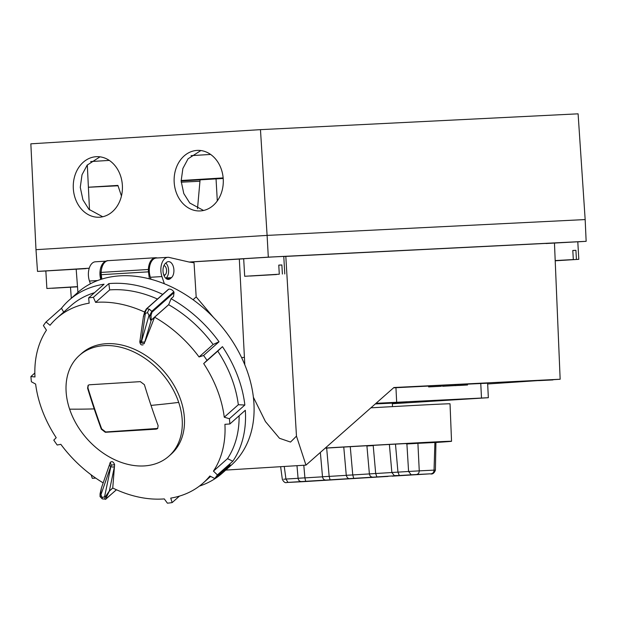 <?xml version="1.0" encoding="UTF-8"?>
<svg xmlns="http://www.w3.org/2000/svg" width="617" height="617" viewBox="0 0 617 617"><rect width="100%" height="100%" fill="white"/><g stroke="black" fill="none" stroke-linecap="round" stroke-linejoin="round"><path stroke-width="0.93" d="M99.53 217.215A30.302 24.58 -92.5 0 0 122.39 185.663A30.302 24.58 -92.5 0 0 96.522 156.679A30.302 24.58 -92.5 0 0 96.159 156.703A30.302 24.58 -92.5 0 0 73.3 188.247A30.302 24.58 -92.5 0 0 99.167 217.23A30.302 24.58 -92.5 0 0 99.53 217.215M200.394 210.921A30.302 24.58 -92.5 0 0 223.254 179.37A30.302 24.58 -92.5 0 0 197.386 150.394A30.302 24.58 -92.5 0 0 197.024 150.409A30.302 24.58 -92.5 0 0 174.164 181.961A30.302 24.58 -92.5 0 0 200.039 210.937A30.302 24.58 -92.5 0 0 200.394 210.921M109.286 160.405L90.637 161.561M121.449 195.975L117.909 185.409L88.393 187.229M88.393 187.26L118.032 185.779M217.307 200.895L216.043 178.899M164.346 283.751L161.939 276.563A13.304 7.782 86.5 0 1 160.883 270.986A13.304 7.782 86.5 0 1 167.839 257.32A13.304 7.782 86.5 0 1 168.842 257.366L189.141 262.04L268.31 257.15L586.15 241.324L585.163 219.567L267.099 235.401L35.987 249.677L30.85 143.823L260.467 129.647L267.099 235.401L585.163 219.567L578.098 113.829L260.467 129.647M203.548 210.474L189.758 203.001L183.789 193.545L181.136 181.036L182.879 168.48L188.046 158.824L200.864 150.54M102.684 216.76L88.894 209.294L82.925 199.831L80.272 187.329L82.015 174.773L87.182 165.117L100 156.834M223.153 177.904L181.12 180.503M210.621 154.443L191.062 155.646M223.2 178.46L181.128 180.982M197.509 208.7L200.07 179.886M552.925 379.609L487.669 383.967M283.774 256.502L554.459 242.982L560.151 379.247L538.572 380.635L552.94 379.933M167.839 257.32L156.286 258.029A13.304 7.782 86.5 0 0 149.329 271.696A13.304 7.782 86.5 0 0 150.378 277.28L151.049 279.27M170.5 278.506A8.468 4.951 -93.5 0 1 168.495 279.401A8.468 4.951 -93.5 0 1 168.456 279.401A8.468 4.951 -93.5 0 1 163.243 273.015A8.468 4.951 -93.5 0 1 165.441 263.39L166.413 262.518A8.468 4.951 -93.5 0 1 168.426 261.623A8.468 4.951 -93.5 0 1 173.67 267.979A8.468 4.951 -93.5 0 1 171.48 277.635L170.5 278.506L166.389 278.761M77.503 286.627L46.869 288.494L45.851 270.948L85.948 268.634M276.47 274.534L250.178 276.038L276.47 274.534M244.687 276.277L279.293 274.203L244.687 276.277L243.676 258.731L272.853 256.942L283.774 256.417L284.784 273.963M279.293 274.203L278.768 265.109L281.876 264.955L282.401 274.048M555.192 260.798L578.808 259.325L555.192 260.721M546.022 243.522L577.797 241.779L578.808 259.325M555.192 260.683L573.324 259.564L555.184 260.575M573.324 259.564L572.8 250.471L575.908 250.317L576.432 259.41M392.505 406.618L392.304 403.132L375.321 403.934M325.321 448.05A94.44 0.532 -3.3 0 1 451.536 441.278A94.44 0.532 -3.3 0 1 435.926 442.474M370.902 407.829A95.095 0.54 -3.3 0 1 450.032 403.803L451.536 441.278M325.198 448.166A77.326 0.44 -3.3 0 1 405.068 443.608A742.86 4.203 -3.3 0 0 405.662 443.577L406.51 443.515A742.398 4.203 176.7 0 0 406.873 443.492L436.312 441.965M395.474 444.124L397.957 472.136L399.307 475.522L394.294 475.599L391.864 472.514A744.326 4.211 -3.3 0 1 375.684 473.524L373.192 445.366M418.272 442.844L417.91 443.33L407.22 443.939A742.883 4.203 -3.3 0 1 406.858 443.962L405.662 443.577M406.873 443.492L408.585 471.473L411.184 474.781L430.172 473.833A747.951 4.234 176.7 0 0 416.606 474.666L412.464 474.913A747.951 4.234 176.7 0 0 392.103 476.162L392.319 476.147M296.978 465.681L298.088 478.268L304.914 477.836L305.662 481.306L301.52 481.561A747.951 4.234 -3.3 0 1 287.954 482.394L306.934 481.445A747.951 4.234 -3.3 0 1 318.819 480.705L322.521 480.473A747.951 4.234 -3.3 0 1 341.24 479.301L345.065 479.07A747.951 4.234 -3.3 0 1 364.377 477.874L388.062 476.409A747.951 4.234 -3.3 0 0 368.202 477.635M284.26 466.467L285.949 479.047A744.326 4.211 176.7 0 0 298.096 478.306L298.088 478.268M406.858 443.962L406.51 443.515M434.746 442.081L436.319 441.965L435.926 442.428L417.91 443.33L419.259 470.864L408.585 471.473A744.326 4.211 -3.3 0 1 397.957 472.136L391.857 472.468L389.381 444.464M283.697 479.232L285.949 479.047L287.954 482.394M298.096 478.306C298.505 480.489 299.646 481.576 301.52 481.561M304.914 477.836L303.795 465.264M304.914 477.89A744.326 4.211 176.7 0 0 322.514 476.81L320.354 452.438M435.926 442.435L435.401 470.154C434.221 473.278 432.478 474.504 430.188 473.833L430.172 473.833M416.714 474.658L392.103 476.162M301.559 481.754L306.934 481.445M345.242 479.054L322.552 480.466M435.401 470.154L434.044 470.123C433.928 472.236 433.018 473.44 431.314 473.74M375.684 473.486L369.398 473.918C369.838 476.093 371.056 477.172 373.061 477.157L376.887 476.918A747.951 4.234 176.7 0 0 395.597 475.753M366.899 445.721L369.39 473.864M375.684 473.524L376.887 476.918M434.916 442.019L434.044 470.123L419.259 470.864C419.144 472.977 418.226 474.18 416.529 474.473M322.506 476.771L329.162 476.355L330.064 479.818L326.023 480.065A747.951 4.234 -3.3 0 1 305.662 481.306M373.061 477.157A747.951 4.234 -3.3 0 1 353.749 478.352L349.916 478.591A747.951 4.234 -3.3 0 1 330.064 479.818M282.339 479.378C283.774 482.085 285.262 483.126 286.797 482.486L286.828 482.486M322.514 476.81C322.938 478.993 324.102 480.08 326.023 480.065M326.663 448.073L329.162 476.355M353.749 478.352L352.754 474.943L350.255 446.677M343.769 447.055L346.268 475.298C347.032 477.774 348.25 478.869 349.916 478.591L349.716 478.599M346.268 475.298L352.754 474.943A744.326 4.211 176.7 0 0 369.398 473.918M392.319 403.387L396.353 403.194L392.319 403.449M392.319 403.464L397.818 403.001M392.319 403.364L397.818 403.086M460.529 385.332L465.889 385.077M455.068 385.648L458.986 385.417M572.8 250.51L575.908 250.317M278.768 265.148L281.876 264.955M77.511 286.697L52.352 288.255L77.518 286.82M46.869 288.494L77.503 286.666M467.362 384.021L467.555 384.985L459.025 385.478L467.416 384.985L467.362 384.021L455.199 384.653M455.253 385.579L442.62 386.288L455.253 385.579L455.199 384.615L443.893 385.178L443.947 386.142M441.371 386.265L428.638 386.913L441.371 386.265L441.309 385.293L430.003 385.856L430.057 386.828M165.819 278.298L166.197 277.958A8.468 4.951 86.5 0 0 168.626 270.624A8.468 4.951 86.5 0 0 165.811 263.05M164.099 275.784A4.982 2.915 86.5 0 0 164.176 275.722L165.148 274.85A4.982 2.915 86.5 0 0 166.521 269.675A4.982 2.915 86.5 0 0 163.952 265.495M392.327 403.503L406.811 402.569L392.312 403.31M268.31 257.15L267.099 235.401L35.987 249.677L37.506 271.403L45.859 270.986M577.805 241.841L586.15 241.324M392.335 403.734L488.34 397.703L376.023 403.31M467.501 384.136L487.638 383.203L488.34 397.703M393.577 387.823L428.591 386.072M441.317 385.44L442.474 385.386M443.893 385.178L442.466 385.263L442.52 386.227M430.003 385.856L428.584 385.949L428.638 386.913M213.397 317.315L196.183 296.924L194.039 262.765L189.141 262.04M37.506 271.403L89.241 268.21M106.394 261.114L95.373 261.793A13.304 7.782 86.5 0 0 89.465 281.036L97.625 280.534M100.748 279.424A13.304 7.782 -93.5 0 1 106.271 261.168M89.218 268.264L76.169 269.074L77.935 292.342M70.492 287.244L71.302 298.227M243.676 258.816L190.522 262.009M285.818 256.363L296.469 436.134L305.97 465.125L225.76 470.085M560.151 379.247L393.908 387.522L305.97 465.125M95.735 478.113L92.311 478.322L91.1 474.789M196.183 296.924L193.052 299.708M253.371 397.194L265.441 421.558L279.493 438.278L290.522 442.065L296.469 436.134M239.319 258.993L244.802 364.824M90.391 283.797L89.465 281.036M104.003 345.643A67.384 49.692 -131.6 0 0 79.439 355.377A67.384 49.692 -131.6 0 0 69.613 409.148A67.384 49.692 -131.6 0 0 144.316 465.92A67.384 49.692 -131.6 0 0 168.881 456.179A67.384 49.692 -131.6 0 0 178.706 402.407A67.384 49.692 -131.6 0 0 104.003 345.643M94.216 408.909A541.772 316.914 -93.5 0 1 87.583 388.17L88.131 385.263L89.411 384.777L140.329 381.638L144.386 384.669A541.772 316.914 86.5 0 0 151.011 405.4A541.772 316.914 86.5 0 0 158.137 425.691L157.62 428.576L156.255 429.139L105.33 432.286L101.335 429.201A541.772 316.914 -93.5 0 1 94.216 408.909A542.906 183.303 -18.5 0 1 69.613 409.148M168.881 456.179L171.071 454.235A67.384 49.692 -131.6 0 0 173.824 385.016A67.384 49.692 -131.6 0 0 106.201 343.7A67.384 49.692 -131.6 0 0 81.629 353.433L79.439 355.377M144.617 312.063A110.204 81.274 -131.6 0 0 96.985 302.284A110.204 81.274 -131.6 0 0 95.612 302.384L93.383 297.325L108.831 283.619A115.533 85.2 48.4 0 1 162.726 294.386M103.186 482.872A110.204 81.274 -131.6 0 1 60.836 444.325L57.196 445.019A115.533 85.2 48.4 0 1 53.787 440.129L56.209 437.7A110.204 81.274 -131.6 0 1 35.632 384.075L31.39 381.769A115.533 85.2 48.4 0 1 30.912 376.524L34.984 376.964A110.204 81.274 -131.6 0 1 46.452 330.164L43.391 325.575A115.533 85.2 48.4 0 1 46.036 321.974L50.031 325.282A110.204 81.274 -131.6 0 1 56.803 318.21A110.204 81.274 -131.6 0 1 89.164 303.171L88.632 297.903A115.533 85.2 48.4 0 1 93.383 297.325M100.756 496.5C99.923 496.993 99.815 496.315 100.417 494.441A1.211 0.594 -169.7 0 1 100.047 493.901L100.07 496.646L102.306 498.906A2.661 0.818 -62.2 0 1 102.245 497.618L100.918 494.795A2.661 1.519 -160.8 0 1 100.417 494.441L101.443 487.9L109.548 464.57A2.661 1.519 19.2 0 0 110.751 466.506L111.191 465.149L110.258 462.388C112.016 460.945 113.466 461.709 114.592 464.678L112.749 488.032A110.204 81.274 -131.6 0 0 162.911 499.006A110.204 81.274 -131.6 0 0 164.284 498.906L167.408 503.171A115.533 85.2 48.4 0 0 172.158 502.593L179.47 496.099M168.788 289.157A1.211 0.895 -131.6 0 0 168.426 289.327L146.406 308.862A1.211 0.895 -131.6 0 1 146.769 308.701L144.848 313.074A2.661 1.674 8.1 0 0 145.373 313.382L147.563 312.626L149.029 315.31A2.661 1.766 16 0 0 149.623 315.596L151.767 311.338L149.445 309.24L146.769 308.701L168.788 289.157A4.836 3.571 -131.6 0 1 169.112 289.118A4.836 3.571 -131.6 0 1 173.786 291.795A1.211 0.895 -131.6 0 1 174.017 292.651L173.516 296.538L171.071 298.705A115.533 85.2 48.4 0 1 219.035 341.772L203.587 355.477A115.533 85.2 48.4 0 1 207.003 360.367L222.452 346.661A115.533 85.2 48.4 0 1 224.11 349.191A115.533 85.2 48.4 0 1 244.849 405.022L229.401 418.727A115.533 85.2 48.4 0 1 229.879 423.972L245.319 410.266A115.533 85.2 48.4 0 1 232.84 461.215L217.4 474.92A115.533 85.2 48.4 0 1 214.755 478.522L230.195 464.817A115.533 85.2 48.4 0 1 222.513 472.961A115.533 85.2 48.4 0 1 199.407 486.096M222.513 472.961L231.074 465.365A115.533 85.2 -131.6 0 0 232.663 341.594A115.533 85.2 -131.6 0 0 77.719 292.535L69.158 300.132A115.533 85.2 48.4 0 1 104.072 284.206L88.632 297.903M30.912 376.524L34.845 373.03M46.036 321.974L61.476 308.276A115.533 85.2 48.4 0 1 69.158 300.132M144.717 311.986A1.211 0.848 17.9 0 0 144.555 312.241L144.555 312.241A1.211 0.848 17.9 0 0 144.848 313.074C143.53 315.696 143.152 316.791 143.715 316.351M154.605 317.192L168.665 304.721A110.204 81.274 48.4 0 1 213.12 344.494L199.06 356.965A110.204 81.274 -131.6 0 0 154.605 317.192L145.08 341.548A2.661 1.766 -164 0 1 141.494 341.571L141.162 342.828L141.378 341.502A2.661 1.674 8.1 0 1 140.113 339.813L143.452 316.297L144.81 311.523L146.406 308.862A1.211 0.895 -131.6 0 0 146.221 309.14M140.113 339.813L139.797 341.664L141.162 342.828L144.231 343.7L151.173 320.292C150.494 320.663 149.977 319.097 149.623 315.596A1.211 0.771 4 0 0 151.018 315.31L151.211 320.138A1.211 0.895 48.4 0 1 151.173 320.292L154.582 317.269M168.665 304.721L171.071 298.705M151.018 315.31L151.99 312.187A1.211 0.895 -131.6 0 0 151.767 311.338L173.786 291.795M108.831 283.619L109.664 289.913A110.204 81.274 48.4 0 1 157.474 299.044M109.664 289.913L95.612 302.384M214.755 478.522L209.865 476.008A110.204 81.274 -131.6 0 1 203.093 483.08A110.204 81.274 -131.6 0 1 170.732 498.12L172.158 502.593M56.803 318.21L70.855 305.739A110.204 81.274 48.4 0 1 94.478 292.713M213.12 344.494L219.035 341.772M61.476 308.276L63.682 312.102M112.788 488.055L109.317 491.132L106.502 497.001A1.211 0.663 -157.3 0 1 105.191 496.963C104.566 498.821 104.751 499.546 105.754 499.138L102.306 498.906M114.592 464.678L111.191 465.149L110.867 466.575A2.661 1.427 11.8 0 0 114.446 466.568L109.356 490.985L105.191 496.963A2.661 1.427 -168.2 0 1 104.581 496.731L102.245 497.618M105.754 499.138A1.211 0.895 -131.6 0 0 106.301 498.69L106.502 497.001M109.317 491.132A1.211 0.895 -131.6 0 0 109.356 490.985L112.757 487.97M100.047 493.901L101.443 487.9M217.4 474.92L213.443 471.126L227.503 458.655L232.84 461.215M213.443 471.126A110.204 81.274 -131.6 0 0 224.912 424.319L229.879 423.972M239.103 415.789A110.204 81.274 48.4 0 1 227.503 458.655M222.452 346.661L217.747 351.119A110.204 81.274 48.4 0 1 238.324 404.737L224.264 417.208A110.204 81.274 -131.6 0 0 203.687 363.59L207.003 360.367M217.747 351.119L203.687 363.59M238.324 404.737L244.849 405.022M224.264 417.208L229.401 418.727M199.06 356.965L203.587 355.477M88.308 385.124L87.93 387.862A541.078 316.506 86.5 0 0 101.682 428.892L105.677 431.977L157.736 428.445M149.376 278.83L148.481 271.842L100.772 274.727L100.671 272.513L101.173 272.398L148.381 269.482A8.468 4.951 86.5 0 0 148.481 271.842M157.266 257.968A13.551 7.928 86.5 0 0 155.484 257.736A13.551 7.928 86.5 0 0 148.381 269.482M199.947 181.259L181.19 182.185M161.939 276.563L150.378 277.28M399.307 475.522A747.951 4.234 176.7 0 0 411.184 474.781M366.922 445.991L373.216 445.597M329.162 476.401A744.326 4.211 176.7 0 0 346.276 475.345M481.491 397.973L480.759 383.473M395.944 387.7L396.677 402.199M171.48 277.635L166.197 277.958M165.148 274.85L163.76 274.935M241.579 357.567L244.247 357.397M101.836 279.085L101.281 274.758A8.468 4.951 86.5 0 1 101.173 272.398A13.551 7.928 -93.5 0 1 102.545 265.788A13.551 7.928 -93.5 0 1 108.276 260.652L155.484 257.736M151.011 405.4A542.906 183.303 -18.5 0 0 178.706 402.407M149.445 309.24A2.661 0.818 117.8 0 0 147.563 312.626M151.211 320.138L168.711 304.613M174.017 292.651L151.99 312.187M141.378 341.502L145.373 313.382M149.029 315.31L141.494 341.571M110.867 466.575L104.581 496.731M100.918 494.795L110.751 466.506M106.301 498.69L116.397 489.736M100.903 272.621L102.021 266.066C104.173 262.179 106.255 260.382 108.276 260.652M89.504 209.927L87.305 164.963M395.034 475.746L394.294 475.599M280.627 466.691L282.331 479.378M430.188 473.833L416.629 474.658M306.957 481.445L322.745 480.458M345.088 479.07L369.151 477.465M286.797 482.486L301.582 481.754M203.093 483.08L210.621 476.393M105.33 499.384L116.474 489.775M139.797 341.671C140.098 344.332 141.208 345.373 143.129 344.795M109.548 464.57L110.158 462.619M101.35 279.231L100.772 274.727"/></g></svg>
